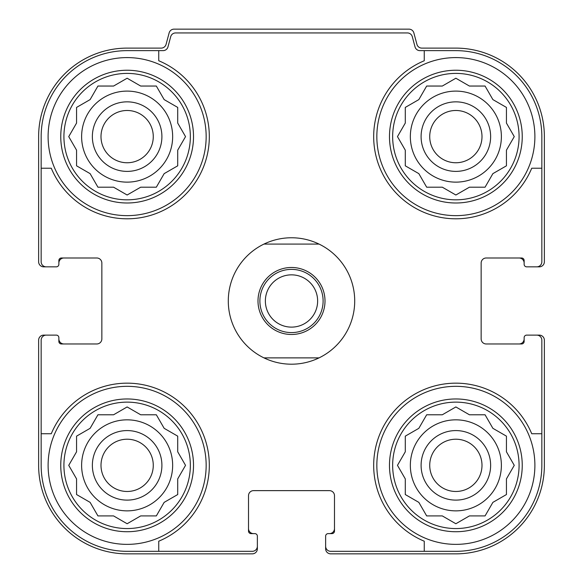 <?xml version="1.0" encoding="UTF-8"?>
<svg xmlns="http://www.w3.org/2000/svg" width="583" height="583" viewBox="0 0 583 583"><rect width="100%" height="100%" fill="white"/><g stroke="black" fill="none" stroke-linecap="round" stroke-linejoin="round"><path stroke-width="0.87" d="M81.62 136.619A45.518 45.518 0 0 0 127.138 182.136A45.518 45.518 0 0 0 172.655 136.619A45.518 45.518 0 0 0 127.138 91.101A45.518 45.518 0 0 0 81.62 136.619M410.345 136.619A45.518 45.518 0 0 0 455.862 182.136A45.518 45.518 0 0 0 501.38 136.619A45.518 45.518 0 0 0 455.862 91.101A45.518 45.518 0 0 0 410.345 136.619M410.345 465.343A45.518 45.518 0 0 0 455.862 510.861A45.518 45.518 0 0 0 501.38 465.343A45.518 45.518 0 0 0 455.862 419.833A45.518 45.518 0 0 0 410.345 465.343M81.62 465.343A45.518 45.518 0 0 0 127.138 510.861A45.518 45.518 0 0 0 172.655 465.343A45.518 45.518 0 0 0 127.138 419.833A45.518 45.518 0 0 0 81.62 465.343M127.138 50.641L158.744 50.641L158.744 60.756A82.181 82.181 0 0 1 185.248 194.729A82.181 82.181 0 0 1 51.275 168.225L41.16 168.225L41.16 136.619A85.978 85.978 0 0 1 127.138 50.641M41.16 465.343L41.16 433.737L51.275 433.737A82.181 82.181 0 0 1 185.248 407.233A82.181 82.181 0 0 1 158.744 541.206L158.744 551.321L127.138 551.321A85.978 85.978 0 0 1 41.16 465.343M541.84 136.619L541.84 168.225L531.725 168.225A82.181 82.181 0 0 1 397.752 194.729A82.181 82.181 0 0 1 424.256 60.756L424.256 50.641L455.862 50.641A85.978 85.978 0 0 1 541.84 136.619M455.862 551.321L424.256 551.321L424.256 541.206A82.181 82.181 0 0 1 397.752 407.233A82.181 82.181 0 0 1 531.725 433.737L541.84 433.737L541.84 465.343A85.978 85.978 0 0 1 455.862 551.321M541.84 433.737L541.84 340.18A5.058 5.058 0 0 0 536.783 335.123L526.668 335.123A2.529 2.529 0 0 0 524.139 337.652L524.139 341.441A2.529 2.529 0 0 1 521.61 343.97L486.207 343.97A5.058 5.058 0 0 1 481.15 338.912L481.15 263.05A5.058 5.058 0 0 1 486.207 257.992L521.61 257.992A2.529 2.529 0 0 1 524.139 260.521L524.139 264.318A2.529 2.529 0 0 0 526.668 266.846L536.783 266.846A5.058 5.058 0 0 0 541.84 261.789L541.84 168.225M424.256 50.641L419.92 50.641A5.058 5.058 0 0 1 415.03 46.895L412.298 36.693A5.058 5.058 0 0 0 407.415 32.94L175.585 32.94A5.058 5.058 0 0 0 170.702 36.693L167.97 46.895A5.058 5.058 0 0 1 163.08 50.641L158.744 50.641M41.16 168.225L41.16 261.789A5.058 5.058 0 0 0 46.217 266.846L56.332 266.846A2.529 2.529 0 0 0 58.861 264.318L58.861 260.521A2.529 2.529 0 0 1 61.39 257.992L96.793 257.992A5.058 5.058 0 0 1 101.85 263.05L101.85 338.912A5.058 5.058 0 0 1 96.793 343.97L61.39 343.97A2.529 2.529 0 0 1 58.861 341.441L58.861 337.652A2.529 2.529 0 0 0 56.332 335.123L46.217 335.123A5.058 5.058 0 0 0 41.16 340.18L41.16 433.737M158.744 551.321L252.308 551.321A5.058 5.058 0 0 0 257.365 546.264L257.365 536.149A2.529 2.529 0 0 0 254.837 533.62L251.04 533.62A2.529 2.529 0 0 1 248.511 531.091L248.511 495.688A5.058 5.058 0 0 1 253.569 490.631L329.431 490.631A5.058 5.058 0 0 1 334.489 495.688L334.489 531.091A2.529 2.529 0 0 1 331.96 533.62L328.163 533.62A2.529 2.529 0 0 0 325.635 536.149L325.635 546.264A5.058 5.058 0 0 0 330.692 551.321L424.256 551.321M536.783 266.846L539.311 266.846A5.058 5.058 0 0 0 544.369 261.789L544.369 136.619A88.507 88.507 0 0 0 455.862 48.112L421.815 48.112A5.058 5.058 0 0 1 416.932 44.366L413.857 32.896A5.058 5.058 0 0 0 408.975 29.15L174.026 29.15A5.058 5.058 0 0 0 169.143 32.896L166.068 44.366A5.058 5.058 0 0 1 161.185 48.112L127.138 48.112A88.507 88.507 0 0 0 38.631 136.619L38.631 261.789A5.058 5.058 0 0 0 43.689 266.846L46.217 266.846M55.072 266.846L56.332 266.846M56.332 335.123L55.072 335.123M46.217 335.123L43.689 335.123A5.058 5.058 0 0 0 38.631 340.18L38.631 465.343A88.507 88.507 0 0 0 127.138 553.85L252.308 553.85A5.058 5.058 0 0 0 257.365 548.792L257.365 546.264M257.365 537.417L257.365 536.149M325.635 536.149L325.635 537.417M325.635 546.264L325.635 548.792A5.058 5.058 0 0 0 330.692 553.85L455.862 553.85A88.507 88.507 0 0 0 544.369 465.343L544.369 340.18A5.058 5.058 0 0 0 539.311 335.123L536.783 335.123M527.928 335.123L526.668 335.123M526.668 266.846L527.928 266.846M63.919 257.992A5.058 5.058 0 0 0 58.861 263.05L58.861 264.318M58.861 337.652L58.861 338.912A5.058 5.058 0 0 0 63.919 343.97M248.511 528.562A5.058 5.058 0 0 0 253.569 533.62L254.837 533.62M328.163 533.62L329.431 533.62A5.058 5.058 0 0 0 334.489 528.562M519.081 343.97A5.058 5.058 0 0 0 524.139 338.912L524.139 337.652M524.139 264.318L524.139 263.05A5.058 5.058 0 0 0 519.081 257.992M519.081 465.343A63.219 63.219 0 0 1 424.256 520.094A63.219 63.219 0 0 1 424.256 410.6A63.219 63.219 0 0 1 519.081 465.343M534.888 465.343A79.018 79.018 0 0 1 416.357 533.78A79.018 79.018 0 0 1 416.357 396.914A79.018 79.018 0 0 1 534.888 465.343M467.624 516.953L469.417 515.919L485.063 515.919L492.883 502.371L506.438 494.544L506.438 478.898L514.264 465.343L506.438 451.796L506.438 436.15L492.883 428.323L485.063 414.775L469.417 414.775L455.862 406.949L442.315 414.775L426.669 414.775L418.842 428.323L405.287 436.15L405.287 451.796L397.468 465.343L405.287 478.898L405.287 494.544L418.842 502.371L426.669 515.919L442.315 515.919L455.862 523.745L469.417 515.919L485.063 515.919M490.631 465.343A34.769 34.769 0 0 1 438.482 495.455A34.769 34.769 0 0 1 438.482 435.239A34.769 34.769 0 0 1 490.631 465.343M481.995 465.343A26.133 26.133 0 0 1 442.796 487.978A26.133 26.133 0 0 1 442.796 442.716A26.133 26.133 0 0 1 481.995 465.343M519.081 136.619A63.219 63.219 0 0 1 424.256 191.362A63.219 63.219 0 0 1 424.256 81.868A63.219 63.219 0 0 1 519.081 136.619M534.888 136.619A79.018 79.018 0 0 1 416.357 205.056A79.018 79.018 0 0 1 416.357 68.182A79.018 79.018 0 0 1 534.888 136.619M467.624 188.229L469.417 187.194L485.063 187.194L492.883 173.639L506.438 165.82L506.438 150.166L514.264 136.619L506.438 123.064L506.438 107.418L492.883 99.598L485.063 86.044L469.417 86.044L455.862 78.224L442.315 86.044L426.669 86.044L418.842 99.598L405.287 107.418L405.287 123.064L397.468 136.619L405.287 150.166L405.287 165.82L418.842 173.639L426.669 187.194L442.315 187.194L455.862 195.014L469.417 187.194L485.063 187.194M490.631 136.619A34.769 34.769 0 0 1 438.482 166.731A34.769 34.769 0 0 1 438.482 106.507A34.769 34.769 0 0 1 490.631 136.619M481.995 136.619A26.133 26.133 0 0 1 442.796 159.254A26.133 26.133 0 0 1 442.796 113.984A26.133 26.133 0 0 1 481.995 136.619M190.35 465.343A63.219 63.219 0 0 1 95.525 520.094A63.219 63.219 0 0 1 95.525 410.6A63.219 63.219 0 0 1 190.35 465.343M206.156 465.343A79.018 79.018 0 0 1 87.625 533.78A79.018 79.018 0 0 1 87.625 396.914A79.018 79.018 0 0 1 206.156 465.343M190.35 136.619A63.219 63.219 0 0 1 95.525 191.362A63.219 63.219 0 0 1 95.525 81.868A63.219 63.219 0 0 1 190.35 136.619M206.156 136.619A79.018 79.018 0 0 1 87.625 205.056A79.018 79.018 0 0 1 87.625 68.182A79.018 79.018 0 0 1 206.156 136.619M138.892 516.953L140.685 515.919L156.331 515.919L164.158 502.371L177.713 494.544L177.713 478.898L185.532 465.343L177.713 451.796L177.713 436.15L164.158 428.323L156.331 414.775L140.685 414.775L127.138 406.949L113.583 414.775L97.937 414.775L90.117 428.323L76.562 436.15L76.562 451.796L68.736 465.343L76.562 478.898L76.562 494.544L90.117 502.371L97.937 515.919L113.583 515.919L127.138 523.745L140.685 515.919L156.331 515.919M161.906 465.343A34.769 34.769 0 0 1 109.75 495.455A34.769 34.769 0 0 1 109.75 435.239A34.769 34.769 0 0 1 161.906 465.343M153.271 465.343A26.133 26.133 0 0 1 114.071 487.978A26.133 26.133 0 0 1 114.071 442.716A26.133 26.133 0 0 1 153.271 465.343M138.892 188.229L140.685 187.194L156.331 187.194L164.158 173.639L177.713 165.82L177.713 150.166L185.532 136.619L177.713 123.064L177.713 107.418L164.158 99.598L156.331 86.044L140.685 86.044L127.138 78.224L113.583 86.044L97.937 86.044L90.117 99.598L76.562 107.418L76.562 123.064L68.736 136.619L76.562 150.166L76.562 165.82L90.117 173.639L97.937 187.194L113.583 187.194L127.138 195.014L140.685 187.194L156.331 187.194M161.906 136.619A34.769 34.769 0 0 1 109.75 166.731A34.769 34.769 0 0 1 109.75 106.507A34.769 34.769 0 0 1 161.906 136.619M153.271 136.619A26.133 26.133 0 0 1 114.071 159.254A26.133 26.133 0 0 1 114.071 113.984A26.133 26.133 0 0 1 153.271 136.619M177.713 478.898L178.748 477.105M178.748 453.589L177.713 451.796L177.713 436.15M140.685 414.775L138.892 413.741M115.376 413.741L113.583 414.775L97.937 414.775M76.562 451.796L75.528 453.589M75.528 477.105L76.562 478.898L76.562 494.544M113.583 515.919L115.376 516.953M506.438 478.898L507.472 477.105M507.472 453.589L506.438 451.796L506.438 436.15M469.417 414.775L467.624 413.741M444.108 413.741L442.315 414.775L426.669 414.775M405.287 451.796L404.252 453.589M404.252 477.105L405.287 478.898L405.287 494.544M442.315 515.919L444.108 516.953M506.438 150.166L507.472 148.374M507.472 124.864L506.438 123.064L506.438 107.418M469.417 86.044L467.624 85.009M444.108 85.009L442.315 86.044L426.669 86.044M405.287 123.064L404.252 124.864M404.252 148.374L405.287 150.166L405.287 165.82M442.315 187.194L444.108 188.229M177.713 150.166L178.748 148.374M178.748 124.864L177.713 123.064L177.713 107.418M140.685 86.044L138.892 85.009M115.376 85.009L113.583 86.044L97.937 86.044M76.562 123.064L75.528 124.864M75.528 148.374L76.562 150.166L76.562 165.82M113.583 187.194L115.376 188.229M263.946 244.088L319.054 244.088A63.219 63.219 0 0 1 319.054 357.875L263.946 357.875A63.219 63.219 0 0 1 263.946 244.088A63.219 63.219 0 0 1 319.054 244.088M291.5 267.48A33.508 33.508 0 0 1 320.519 317.735A33.508 33.508 0 0 1 262.481 317.735A33.508 33.508 0 0 1 291.5 267.48M319.054 357.875A63.219 63.219 0 0 1 263.946 357.875M291.5 269.375A31.606 31.606 0 0 1 318.872 316.788A31.606 31.606 0 0 1 264.128 316.788A31.606 31.606 0 0 1 291.5 269.375M291.5 274.848A26.133 26.133 0 0 1 314.135 314.048A26.133 26.133 0 0 1 268.865 314.048A26.133 26.133 0 0 1 291.5 274.848M522.244 465.343A66.375 66.375 0 0 1 422.675 522.834A66.375 66.375 0 0 1 422.675 407.86A66.375 66.375 0 0 1 522.244 465.343M522.244 136.619A66.375 66.375 0 0 1 422.675 194.103A66.375 66.375 0 0 1 422.675 79.135A66.375 66.375 0 0 1 522.244 136.619M193.512 465.343A66.375 66.375 0 0 1 93.95 522.834A66.375 66.375 0 0 1 93.95 407.86A66.375 66.375 0 0 1 193.512 465.343M193.512 136.619A66.375 66.375 0 0 1 93.95 194.103A66.375 66.375 0 0 1 93.95 79.135A66.375 66.375 0 0 1 193.512 136.619"/></g></svg>
